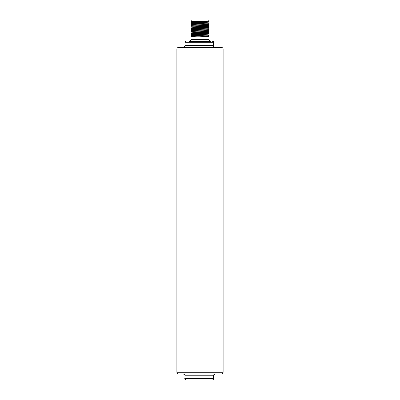 <?xml version="1.0" encoding="UTF-8"?>
<svg xmlns="http://www.w3.org/2000/svg" width="400" height="400" viewBox="0 0 400 400"><rect width="100%" height="100%" fill="white"/><g stroke="black" fill="none" stroke-linecap="round" stroke-linejoin="round"><path stroke-width="0.6" d="M190.97 21.71L209.03 21.75L190.97 22.17L190.97 21.71M190.97 22.17L190.97 23.455L209.03 22.87L209.03 39.665C209.12 40.695 209.69 41.265 210.74 41.38L189.26 41.38C190.31 41.265 190.88 40.695 190.97 39.665L209.03 39.665M209.03 22.87L209.03 21.75M184.95 42.235L184.95 45.655L213.68 45.655A1.71 1.71 0 0 0 215.39 47.365A1.71 1.71 0 0 1 213.68 45.655L213.68 42.235A0.855 0.855 0 0 0 212.825 41.38L212.74 41.38A0.855 0.765 -90 0 1 213.505 42.235L184.95 42.235L185.805 41.38M221.38 47.365L178.62 47.365A1.71 1.71 0 0 0 176.91 49.075L176.91 372.305A1.71 1.71 0 0 0 178.62 374.015L221.38 374.015A1.71 1.71 0 0 0 223.09 372.305L223.09 49.075A1.71 1.71 0 0 0 221.38 47.365M215.04 374.015A1.71 1.535 90 0 0 213.505 375.725L184.95 375.725C185.27 375.165 184.7 374.595 183.24 374.015L215.39 374.015A1.71 1.71 0 0 0 213.68 375.725L213.68 378.29A1.71 1.71 0 0 1 211.97 380L186.66 380C185.155 379.365 184.585 378.795 184.95 378.29L213.505 378.29L213.68 375.725M190.97 23.455L190.97 39.665M209.03 21.9C208.795 22.17 191.205 22.445 190.97 22.715M209.03 22.075C208.795 22.345 191.205 22.615 190.97 22.885M209.03 23.04L190.97 23.63M209.03 23.61C208.795 23.885 191.205 24.155 190.97 24.425M209.03 23.785C208.795 24.055 191.205 24.325 190.97 24.595M209.03 24.58L190.97 25.165M190.97 25.34L209.03 24.75M209.03 25.32C208.795 25.595 191.205 25.865 190.97 26.135M209.03 25.495C208.795 25.765 191.205 26.035 190.97 26.305M209.03 26.29L190.97 26.875M190.97 27.05L209.03 26.46M209.03 27.03C208.795 27.305 191.205 27.575 190.97 27.845M209.03 27.205C208.795 27.475 191.205 27.745 190.97 28.02M209.03 28L190.97 28.59M190.97 28.76L209.03 28.17M209.03 28.74C208.795 29.015 191.205 29.285 190.97 29.555M209.03 28.915C208.795 29.185 191.205 29.455 190.97 29.73M209.03 29.71L190.97 30.3M190.97 30.47L209.03 29.88M209.03 30.45C208.795 30.725 191.205 30.995 190.97 31.265M209.03 30.625C208.795 30.895 191.205 31.165 190.97 31.44M209.03 31.42L190.97 32.01M190.97 32.18L209.03 31.59M209.03 32.16C208.795 32.435 191.205 32.705 190.97 32.975M209.03 32.335C208.795 32.605 191.205 32.875 190.97 33.15M209.03 33.13L190.97 33.72M190.97 33.89L209.03 33.3M209.03 33.87C208.795 34.145 191.205 34.415 190.97 34.685M209.03 34.045C208.795 34.315 191.205 34.585 190.97 34.86M209.03 34.84L190.97 35.43M190.97 35.6L209.03 35.01M209.03 35.585C208.795 35.855 191.205 36.125 190.97 36.395M209.03 35.755C208.795 36.025 191.205 36.295 190.97 36.57M209.03 36.55L190.97 37.14M191.15 21.71L191.15 20L208.85 20L208.85 21.71M215.04 47.365A1.71 1.535 -90 0 1 213.505 45.655L213.68 42.235M223.09 49.075L176.91 49.075M176.91 372.305L223.09 372.305M211.97 380A1.71 1.535 90 0 0 213.505 378.29L213.68 378.29M184.95 45.655C184.62 46.16 185.58 46.55 183.24 47.365M184.95 375.725L184.95 378.29"/></g></svg>
